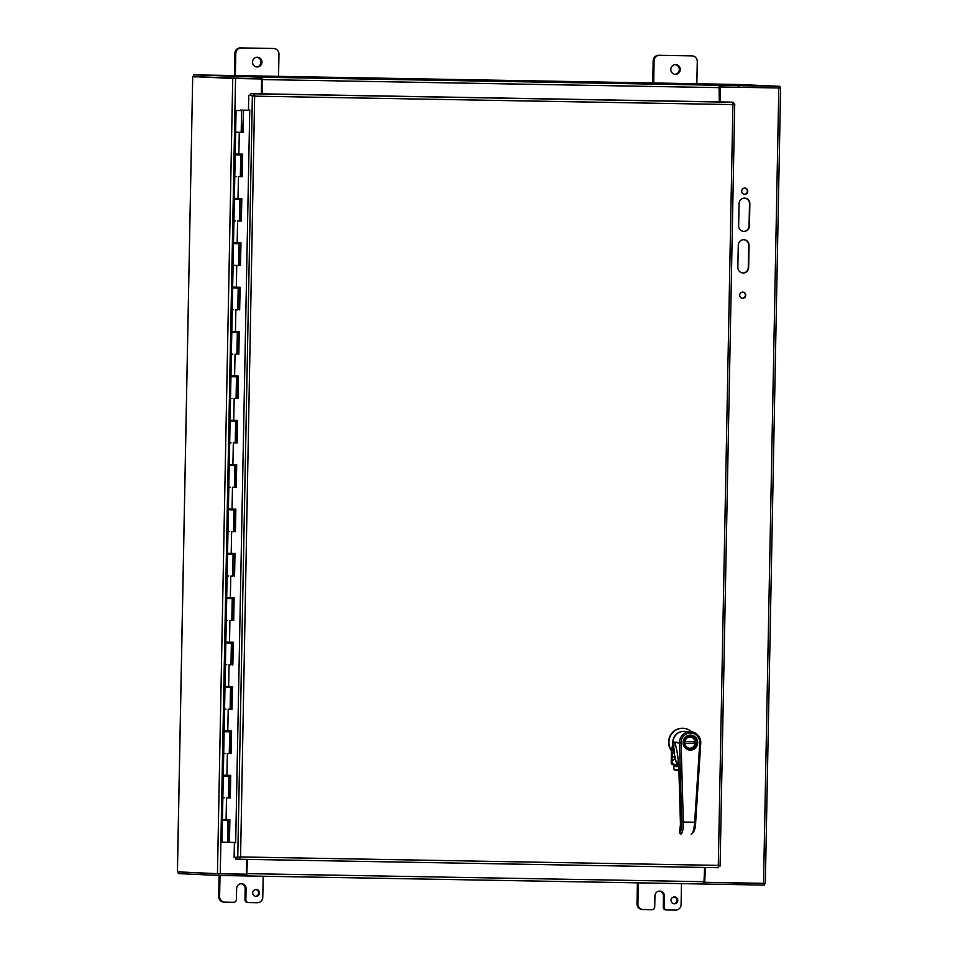 <?xml version="1.0" encoding="UTF-8"?>
<svg xmlns="http://www.w3.org/2000/svg" width="958" height="958" viewBox="0 0 958 958"><rect width="100%" height="100%" fill="white"/><g stroke="black" fill="none" stroke-linecap="round" stroke-linejoin="round"><path stroke-width="1.44" d="M246.601 860.176A1.329 1.293 -87.3 0 1 246.565 861.673M246.601 859.961A1.329 1.293 -87.3 0 1 246.565 861.901M261.402 89.166A1.329 1.293 -87.3 0 1 261.378 90.651M261.402 88.938A1.329 1.293 -87.3 0 1 261.366 90.89M743.6 231.381A5.544 5.401 92.7 0 0 749.06 225.92L749.491 203.743A5.544 5.401 92.7 0 0 744.534 198.114M749.863 203.755L749.443 225.944A5.544 5.401 -87.3 0 1 743.791 231.393A5.544 5.401 -87.3 0 1 738.642 225.753L739.073 203.563A5.544 5.401 -87.3 0 1 744.725 198.114A5.544 5.401 -87.3 0 1 749.863 203.755L749.491 203.743M742.797 272.982A5.544 5.401 92.7 0 0 748.258 267.522L748.689 245.344A5.544 5.401 92.7 0 0 743.743 239.716M749.072 245.356L748.641 267.545A5.544 5.401 -87.3 0 1 742.989 272.994A5.544 5.401 -87.3 0 1 737.852 267.354L738.271 245.164A5.544 5.401 -87.3 0 1 743.923 239.716A5.544 5.401 -87.3 0 1 749.072 245.356L748.689 245.344M742.378 298.285A3.114 3.03 92.7 0 0 745.36 295.22A3.114 3.03 92.7 0 0 742.666 292.07M745.743 295.232A3.114 3.03 -87.3 0 1 742.57 298.297A3.114 3.03 -87.3 0 1 739.684 295.04A3.114 3.03 -87.3 0 1 742.857 292.07A3.114 3.03 -87.3 0 1 745.743 295.232M744.378 194.282A3.114 3.03 92.7 0 0 747.36 191.217A3.114 3.03 92.7 0 0 744.665 188.067M747.743 191.229A3.114 3.03 -87.3 0 1 744.57 194.294A3.114 3.03 -87.3 0 1 741.684 191.037A3.114 3.03 -87.3 0 1 744.857 188.067A3.114 3.03 -87.3 0 1 747.743 191.229M179.817 871.277L179.733 871.972L178.284 871.948L218.412 873.816L218.388 875.456L246.709 875.959L247.032 859.386M246.709 875.851L247.415 859.386M703.902 883.911L704.597 867.457M262.049 77.323L262.109 93.836M719.554 86.938L779.908 88.004L779.944 86.364L739.804 84.508L193.588 74.856L193.564 76.496L233.692 78.364L262.013 78.867L261.893 77.215L719.075 85.286L719.29 101.907M261.881 78.867L261.738 93.824M705.016 867.469L704.729 882.294L705.387 867.481M705.112 882.306L765.274 883.348M776.842 87.956L775.25 87.932M720.093 101.919L720.38 87.082M719.709 101.919L719.997 87.058M246.613 859.374L246.326 874.199L217.454 873.684L232.734 78.448L192.762 76.604L261.594 78.975L261.318 93.824M261.594 78.975L232.734 78.448M218.412 873.816L246.745 874.307M703.902 884.03L764.604 885.096L764.628 883.456L704.286 882.39M761.155 883.3L764.628 883.456M779.944 86.364L719.23 85.298M262.049 77.227L193.588 74.856M233.692 78.364L233.716 76.724M217.454 873.684L177.493 871.828L177.398 871.014L192.69 77.598M192.762 76.604L192.63 77.394M738.917 86.687L738.079 87.058L738.917 86.687M178.284 871.948L178.26 873.588L218.388 875.456M195.013 76.532L195.073 77.215M738.259 84.484L195.049 74.88M273.054 48.487A5.544 5.401 92.7 0 0 272.755 48.475L240.374 47.9A5.544 5.401 92.7 0 0 234.878 53.349L234.447 75.586M256.54 66.904A4.862 4.73 92.7 0 0 256.983 57.24M235.369 75.598L235.8 53.397A5.544 5.401 -87.3 0 1 241.296 47.948L273.677 48.511A5.544 5.401 -87.3 0 1 278.97 54.151L278.538 76.365M252.493 62.007A4.862 4.73 -87.3 0 1 257.451 57.24A4.862 4.73 -87.3 0 1 261.941 62.318A4.862 4.73 -87.3 0 1 256.995 66.952A4.862 4.73 -87.3 0 1 252.493 62.007M691.365 55.875A5.544 5.401 92.7 0 0 691.065 55.863L658.685 55.289A5.544 5.401 92.7 0 0 653.176 60.737L652.757 82.963M674.839 74.293A4.862 4.73 92.7 0 0 675.294 64.629M653.679 82.987L654.11 60.785A5.544 5.401 -87.3 0 1 659.607 55.325L691.987 55.899A5.544 5.401 -87.3 0 1 697.28 61.54L696.849 83.741M670.804 69.395A4.862 4.73 -87.3 0 1 675.761 64.629A4.862 4.73 -87.3 0 1 680.252 69.706A4.862 4.73 -87.3 0 1 675.306 74.341A4.862 4.73 -87.3 0 1 670.804 69.395M252.72 892.916A3.473 3.377 -87.3 0 1 256.265 889.503A3.473 3.377 -87.3 0 1 259.474 893.131A3.473 3.377 -87.3 0 1 255.942 896.437A3.473 3.377 -87.3 0 1 252.72 892.916M255.487 896.389A3.473 3.377 92.7 0 0 255.798 889.515M263.187 876.235L262.779 897.263A5.544 5.401 -87.3 0 1 257.283 902.711L248.517 902.556A2.778 2.694 -87.3 0 1 245.871 899.742L244.949 899.694L245.152 888.605L246.086 888.641A4.862 4.73 -87.3 0 0 241.584 883.707A4.862 4.73 -87.3 0 0 236.626 888.473L236.41 899.574A2.778 2.694 -87.3 0 1 233.668 902.292L224.902 902.137A5.544 5.401 -87.3 0 1 219.61 896.496L220.017 875.48M219.095 875.468L218.687 896.46A5.544 5.401 92.7 0 0 223.98 902.101M244.949 899.694A2.778 2.694 92.7 0 0 247.583 902.52L248.362 902.556M245.152 888.605A4.862 4.73 92.7 0 0 241.117 883.707M246.086 888.641L245.871 899.742M671.031 900.292A3.473 3.377 -87.3 0 1 674.576 896.892A3.473 3.377 -87.3 0 1 677.785 900.52A3.473 3.377 -87.3 0 1 674.252 903.825A3.473 3.377 -87.3 0 1 671.031 900.292M673.785 903.777A3.473 3.377 92.7 0 0 674.109 896.904M681.485 883.623L681.09 904.651A5.544 5.401 -87.3 0 1 675.582 910.1L666.816 909.944A2.778 2.694 -87.3 0 1 664.181 907.13L663.247 907.082L663.463 895.993L664.385 896.029A4.862 4.73 -87.3 0 0 659.882 891.096A4.862 4.73 -87.3 0 0 654.937 895.862L654.721 906.963A2.778 2.694 -87.3 0 1 651.967 909.681L643.213 909.525A5.544 5.401 -87.3 0 1 637.92 903.885L638.327 882.869M637.393 882.845L636.998 903.849A5.544 5.401 92.7 0 0 642.279 909.489M663.247 907.082A2.778 2.694 92.7 0 0 665.894 909.896L666.672 909.932M663.463 895.993A4.862 4.73 92.7 0 0 659.427 891.096M664.385 896.029L664.181 907.13M229.237 775.333L229.225 776.184L227.381 776.148L227.729 775.297M230.088 730.954L230.076 731.804L228.232 731.78L228.579 730.93M230.938 686.575L230.926 687.425L229.082 687.401L230.531 687.449L224.986 687.341L229.142 687.425L229.106 686.551M231.8 642.207L230.962 643.046L229.944 643.022L230.279 642.183M232.65 597.828L232.626 598.678L230.794 598.654L231.129 597.804M233.501 553.461L232.674 554.299L231.644 554.275L231.98 553.437M234.351 509.081L234.339 509.931L232.495 509.907L232.842 509.057M235.201 464.714L235.189 465.564L233.345 465.528L233.692 464.69M236.051 420.334L236.039 421.185L234.195 421.161L234.542 420.311M236.901 375.967L236.889 376.817L235.045 376.781L235.393 375.931M237.764 331.588L237.74 332.438L235.907 332.414L236.243 331.564M238.614 287.208L238.59 288.059L236.758 288.035L238.195 288.083L232.65 287.975L236.806 288.059L236.77 287.184M239.464 242.841L239.452 243.691L233.501 243.607L237.668 243.679L237.62 242.805M240.314 198.462L240.302 199.312L238.458 199.288L238.805 198.438M241.165 154.094L240.338 154.933L239.308 154.909L239.656 154.07M240.494 110.086L249.751 110.254M228.387 819.701L228.375 820.551L226.531 820.527L226.878 819.677M227.561 842.286L229.01 842.31L229.441 819.725M242.015 110.122L249.751 110.266L243.5 110.182L243.081 132.372L235.644 132.228L241.584 132.336M229.082 687.389L229.429 686.551M236.758 288.023L237.093 287.184M237.608 243.655L237.943 242.817M231.956 376.734L236.494 376.829L231.956 376.734M236.015 398.576L234.686 398.528M234.53 421.149L236.039 421.185M231.106 421.101L235.644 421.209L231.106 421.101M235.165 442.955L233.836 442.907M233.668 465.528L235.189 465.564M230.255 465.48L234.794 465.576L230.255 465.48M232.818 509.896L234.339 509.931M229.848 508.997L229.776 509.872L233.932 509.955L229.836 509.86M231.968 554.275L233.477 554.311M231.644 554.287L228.986 554.227M228.998 553.377L228.926 554.251L231.692 554.299L231.656 553.425M231.118 598.642L232.626 598.678M230.794 598.654L226.687 598.594L230.842 598.678L230.806 597.804M230.267 643.022L231.776 643.058M226.842 642.974L231.381 643.069L226.842 642.974M229.417 687.389L230.926 687.425M230.052 709.195L228.722 709.148M228.555 731.768L230.076 731.804M225.142 731.72L229.681 731.816L225.142 731.72M229.202 753.563L227.872 753.527M227.705 776.148L229.225 776.184M222.424 820.467L222.005 842.202L227.561 842.31L227.968 820.575L222.424 820.467L227.968 820.575M237.069 110.481L241.608 110.589L237.069 110.481M240.494 110.529L242.003 110.565M239.632 154.909L241.153 154.945M239.308 154.921L236.65 154.861M236.662 154.01L236.59 154.885L239.368 154.933L239.332 154.058M238.782 199.276L240.302 199.312M238.458 199.288L234.351 199.228L238.518 199.312L238.47 198.438M237.931 243.655L239.452 243.691M237.081 288.023L238.59 288.059M233.501 243.607L233.081 265.342L240.518 265.498L234.471 265.354M236.231 332.402L237.74 332.438M232.806 332.354L237.344 332.462L232.806 332.354M237.728 309.829L236.398 309.781M235.381 376.781L236.889 376.817M236.866 354.197L235.536 354.161M224.292 776.1L228.83 776.196L224.292 776.1M228.351 797.942L227.022 797.894M226.854 820.515L228.375 820.551M236.063 110.481L235.644 132.228L237.033 132.24M239.799 132.288L241.188 132.336L241.608 110.589M241.129 132.336L243.081 132.372M242.637 132.36L243.5 110.182M235.201 154.849L234.794 176.595L236.171 176.607M238.949 176.667L240.338 176.703L240.757 154.957M241.787 176.727L242.218 154.106M235.644 132.228L235.225 153.963L242.661 154.118L242.23 176.751M234.351 199.228L233.932 220.975L235.321 220.987M238.099 221.035L239.488 221.082L239.895 199.336M240.937 221.106L241.368 198.486M234.794 176.595L234.375 198.342L241.811 198.498L241.38 221.118M237.249 265.414L238.626 265.45L239.045 243.703M240.087 265.474L240.518 242.853M233.932 220.975L233.524 242.709L240.961 242.865L240.518 265.498M232.65 287.975L232.231 309.721L233.62 309.733M239.237 309.853L239.668 287.232M233.081 265.342L232.662 287.089L240.111 287.244L239.668 309.865M231.8 332.354L231.381 354.089L232.77 354.101M238.386 354.232L238.817 331.612M232.231 309.721L231.812 331.468L239.249 331.612L238.817 354.244M230.95 376.722L230.531 398.468L231.92 398.48M237.524 398.6L237.967 375.979M231.381 354.089L230.962 375.835L238.398 375.991L237.967 398.624M230.1 421.101L229.681 442.836L231.058 442.847M236.674 442.979L237.117 420.358M230.531 398.468L230.112 420.215L237.548 420.358L237.117 442.991M229.237 465.468L228.83 487.215L230.207 487.227M232.986 487.275L234.375 487.323L234.794 465.576M235.824 487.347L236.255 464.726M229.681 442.836L229.261 464.582L236.698 464.738L236.267 487.371M228.387 509.848L227.968 531.594L229.357 531.594M232.135 531.654L233.524 531.702L233.932 509.955M234.973 531.726L235.405 509.105M228.83 487.215L228.411 508.961L235.848 509.105L235.405 531.738M227.537 554.215L227.118 575.962L228.507 575.974M231.285 576.021L232.662 576.069L233.081 554.323M234.123 576.093L234.554 553.473M227.968 531.594L227.549 553.329L234.997 553.485L234.554 576.117M226.687 598.594L226.268 620.341L227.657 620.353M230.423 620.401L231.812 620.449L232.231 598.702M233.273 620.473L233.704 597.852M227.118 575.962L226.699 597.708L234.135 597.852L233.704 620.485M225.837 642.962L225.417 664.708L226.806 664.72M229.573 664.78L230.962 664.816L231.381 643.069M232.423 664.84L232.854 642.219M226.268 620.341L225.849 642.076L233.285 642.231L232.854 664.864M224.986 687.341L224.567 709.088L225.956 709.1M231.561 709.219L232.004 686.599M225.417 664.708L224.998 686.455L232.435 686.611L232.004 709.231M224.124 731.72L223.717 753.455L225.094 753.467M230.71 753.599L231.141 730.966M224.567 709.088L224.148 730.822L231.585 730.978L231.153 753.611M223.274 776.088L222.855 797.834L224.244 797.846M229.86 797.966L230.291 775.345M223.717 753.455L223.298 775.202L230.734 775.357L230.303 797.978M222.855 797.834L222.448 819.581L229.884 819.725L229.441 842.357L235.692 842.465M249.751 110.29L243.069 110.17M254.804 96.147L248.757 95.261L248.469 109.895L249.751 109.954L235.68 842.812L234.399 842.753L235.68 842.777M235.728 857.47L235.692 859.075L239.332 859.242L240.578 856.943L234.111 857.386L234.399 842.753M248.757 95.261L255.187 96.171L254.026 93.8L250.397 93.633L729.445 102.087L733.086 102.255L732.918 104.602L734.666 103.943L733.05 103.763M718.392 866.044L717.925 865.361L720.093 865.984L734.726 104.051L732.535 104.59M720.033 866.08L718.308 865.385L718.38 867.709L239.344 859.242L718.38 867.709M733.086 102.255L254.026 93.8L254.002 95.441L250.361 95.273L250.397 93.633M254.648 96.051L240.578 856.943L239.955 857.051M253.978 95.453L252.385 95.429L237.752 857.566L240.195 856.931L238.817 857.578M240.195 856.931L239.332 859.242M684.084 731.397A10.921 10.622 92.7 0 0 672.803 742.103L673.031 752.784A4.55 1.054 -89 0 0 672.193 757.155L671.594 762.843L672.744 764.472L677.078 765.478M674.24 752.808L673.031 752.784M675.534 757.071L671.666 757.143L671.594 760.592M675.63 758.532L672.133 760.616L672.037 762.76L671.199 762.831L671.426 750.773A13.975 13.604 -87.3 0 1 683.03 728.284M672.037 762.76L672.839 763.897L675.749 764.676A12.011 11.688 -87.3 0 1 676.959 763.777M672.803 742.103L671.75 750.785A13.975 13.604 -87.3 0 1 691.58 731.78M677.114 766.149A24.465 23.794 92.7 0 1 672.181 764.448A1.748 1.7 -87.3 0 1 671.199 762.831M683.605 742.51A6.993 6.802 92.7 0 0 690.083 749.599A6.993 6.802 92.7 0 0 697.196 742.929A6.993 6.802 92.7 0 0 690.73 735.636A6.993 6.802 92.7 0 0 683.605 742.51M684.455 742.522A6.119 5.952 92.7 0 0 693.281 747.959A6.119 5.952 92.7 0 0 693.472 737.373A6.119 5.952 92.7 0 0 684.455 742.522M684.778 742.522A5.676 5.52 92.7 0 0 690.047 748.282A5.676 5.52 92.7 0 0 695.819 742.869A5.676 5.52 92.7 0 0 690.574 736.942A5.676 5.52 92.7 0 0 684.778 742.522M689.688 748.258A5.676 5.52 92.7 0 0 695.041 743.54L694.43 743.516A5.676 5.52 92.7 0 0 694.466 741.791M684.862 741.636L695.077 741.791A5.676 5.52 92.7 0 0 690.215 736.942M684.826 743.384L695.041 743.54M684.826 743.36L694.43 743.516M699.735 743.228A9.616 9.352 92.7 0 0 690.574 733.014A9.616 9.352 92.7 0 0 681.066 742.929L683.329 822.024C683.341 829.341 682.503 833.376 680.827 834.131L679.497 832.849C681.03 832.358 681.785 828.754 681.749 822.048L694.658 822.204C694.059 829.508 692.885 833.544 691.149 834.286L691.185 834.286C694.119 832.478 695.604 828.466 695.664 822.275L700.741 743.3L699.735 743.228L694.658 822.204L695.664 822.275L700.741 743.3A10.921 10.622 92.7 0 0 690.61 731.696A10.921 10.622 92.7 0 0 679.485 742.953L677.965 742.881A10.921 10.622 -87.3 0 1 677.965 742.366L674.444 742.199L677.965 742.881M675.594 745.3L673.474 745.204A10.921 10.622 -87.3 0 1 684.24 731.397L690.61 731.696C697.137 732.678 700.514 736.546 700.741 743.3M674.432 742.199L674.444 742.199A34.943 8.071 -91.9 0 1 674.624 742.725L675.127 743.683C677.27 750.94 678.539 760.137 678.911 771.25C678.539 759.598 677.174 750.09 674.863 742.737L675.737 745.312M674.528 752.844L673.474 745.204M674.408 766.172L676.971 766.759L677.114 765.813L673.977 752.437M680.827 834.131L679.473 832.777L680.455 824.395L678.935 771.25L680.455 824.395L679.701 832.191M674.121 752.449L675.845 761.67L676.851 762.376A21.663 21.076 -87.3 0 1 676.109 762.041L676.791 762.077M677.414 766.292L676.887 762.077M673.833 766.604L674.037 769.442L673.833 766.604L677.102 766.268M778.806 88.112L763.538 883.336M220.268 873.744L235.536 78.52M704.322 881.707L247.14 873.636M703.735 884.018L246.709 875.947L703.735 884.018M181.302 871.996L179.733 871.972M262.384 79.574L719.566 87.645M192.702 77.035L177.446 871.385M217.49 77.61L214.424 77.562M272.755 48.475L273.677 48.511M241.296 47.948L240.374 47.9M234.878 53.349L235.8 53.397M691.065 55.863L691.987 55.899M659.607 55.325L658.685 55.289M653.176 60.737L654.11 60.785M219.61 896.496L218.687 896.46M637.92 903.885L636.998 903.849M239.284 132.312L238.877 154.058M238.434 176.679L238.015 198.426M237.584 221.058L237.165 242.805M236.734 265.438L236.315 287.172M235.884 309.805L235.464 331.552M235.033 354.185L234.614 375.919M234.171 398.552L233.764 420.299M233.321 442.931L232.902 464.666M232.471 487.299L232.052 509.045M231.62 531.678L231.201 553.425M230.77 576.045L230.351 597.792M229.92 620.425L229.501 642.171M229.07 664.792L228.651 686.539M228.208 709.171L227.8 730.918M227.357 753.551L226.938 775.285M226.507 797.918L226.088 819.665M240.578 856.943L718.308 865.385L732.918 104.602L255.187 96.171M672.612 752.329A4.982 1.15 -89 0 0 671.666 757.143M672.181 764.448L672.839 763.897M677.031 764.735L675.749 764.676L675.881 765.418M695.915 746.701A7.077 6.886 -87.3 0 1 683.425 742.498A7.077 6.886 -87.3 0 1 696.274 739.061M697.711 742.737A7.508 7.305 -87.3 0 1 690.275 750.126A7.508 7.305 -87.3 0 1 683.102 742.498A7.508 7.305 -87.3 0 1 690.538 735.109A7.508 7.305 -87.3 0 1 697.711 742.737M681.066 742.929L679.485 742.953L681.749 822.048M674.025 769.43L678.863 769.657M674.336 769.825A28.836 28.045 92.7 0 0 678.899 770.843L674.324 769.825L678.875 770.028M780.602 88.136L765.334 883.36M273.832 48.523L272.91 48.475M692.131 55.911L691.209 55.863M248.433 902.556L247.511 902.508M224.747 902.137L223.825 902.089M666.744 909.944L665.822 909.896M643.058 909.525L642.135 909.477M228.83 776.196L228.411 797.942M229.681 731.816L229.261 753.563M230.531 687.449L230.112 709.195M235.644 421.209L235.225 442.943M236.494 376.829L236.075 398.576M237.344 332.462L236.925 354.197M238.195 288.083L237.776 309.829M239.284 110.553L238.374 110.529M235.812 198.378L235.8 199.252M234.961 242.757L234.95 243.631M234.111 287.137L234.087 288.011M233.261 331.504L233.237 332.378M232.411 375.883L232.387 376.757M231.549 420.251L231.537 421.125M230.698 464.63L230.686 465.504M228.148 597.744L228.124 598.618M227.297 642.123L227.274 642.998M226.435 686.503L226.423 687.377M225.585 730.87L225.573 731.744M224.735 775.25L224.723 776.124M223.885 819.617L223.873 820.491M235.919 331.552L235.907 332.426M235.069 375.931L235.045 376.805M234.219 420.311L234.195 421.185M233.369 464.678L233.345 465.552M232.507 509.057L232.495 509.931M229.956 642.171L229.944 643.046M228.255 730.918L228.232 731.792M227.393 775.297L227.381 776.172M226.543 819.665L226.531 820.539M688.91 749.551L690.083 749.599M689.556 735.588L690.73 735.636M689.976 749.683C686.635 749.803 684.455 747.42 683.437 742.51C684.491 737.636 686.886 735.313 690.634 735.54"/></g></svg>
